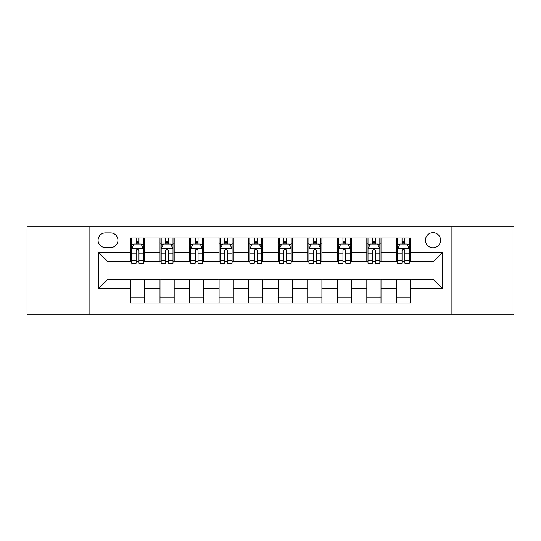 <?xml version="1.0" encoding="UTF-8"?>
<svg xmlns="http://www.w3.org/2000/svg" width="541" height="541" viewBox="0 0 541 541"><rect width="100%" height="100%" fill="white"/><g stroke="black" fill="none" stroke-linecap="round" stroke-linejoin="round"><path stroke-width="0.81" d="M432.996 232.684A7.56 7.56 0 0 0 425.436 240.245A7.56 7.56 0 0 0 432.996 247.812A7.56 7.56 0 0 0 440.563 240.245A7.56 7.56 0 0 0 432.996 232.684M451.904 314.226L513.95 314.226L513.95 226.774L451.904 226.774L451.904 314.226L89.096 314.226L89.096 226.774L27.05 226.774L27.05 314.226L89.096 314.226M105.4 247.575L110.601 247.575A7.324 7.324 0 0 0 117.931 240.245A7.324 7.324 0 0 0 110.601 232.921L105.4 232.921A7.324 7.324 0 0 0 98.077 240.245A7.324 7.324 0 0 0 105.4 247.575M451.904 226.774L89.096 226.774M130.455 288.698L98.55 288.698L98.55 252.302L130.455 252.302L130.455 261.756L108.004 261.756L108.004 279.244L130.455 279.244L130.455 303.001L410.545 303.001L410.545 279.244L432.996 279.244L432.996 261.756L410.545 261.756L410.545 252.302L442.45 252.302L442.45 288.698L410.545 288.698M410.545 252.302L410.545 237.999L130.455 237.999L130.455 252.302M396.364 237.999L396.364 261.756L397.54 261.756M402.031 261.756L404.871 261.756M409.361 261.756L410.545 261.756M396.364 261.756L379.816 261.756M366.818 237.999L366.818 261.756L367.995 261.756M372.492 261.756L375.326 261.756M366.818 261.756L350.27 261.756M337.273 237.999L337.273 261.756L338.456 261.756M342.947 261.756L345.78 261.756M337.273 261.756L320.725 261.756M307.728 237.999L307.728 261.756L308.911 261.756M313.401 261.756L316.235 261.756M307.728 261.756L291.18 261.756M278.182 237.999L278.182 261.756L279.366 261.756M283.856 261.756L286.689 261.756M278.182 261.756L261.634 261.756M248.637 237.999L248.637 261.756L249.82 261.756M254.311 261.756L257.144 261.756M248.637 261.756L232.089 261.756M219.091 237.999L219.091 261.756L220.275 261.756M224.765 261.756L227.599 261.756M219.091 261.756L202.544 261.756M189.546 237.999L189.546 261.756L190.73 261.756M195.22 261.756L198.053 261.756M189.546 261.756L173.005 261.756M160.001 237.999L160.001 261.756L161.184 261.756M165.674 261.756L168.508 261.756M160.001 261.756L143.46 261.756M130.455 261.756L131.639 261.756M136.129 261.756L138.969 261.756M130.455 279.244L144.636 279.244L144.636 303.001M410.545 279.244L144.636 279.244M144.636 237.999L144.636 261.756M130.455 243.91L131.639 243.91M136.129 243.91L138.969 243.91M143.46 243.91L144.636 243.91M130.455 297.09L144.636 297.09M160.001 279.244L160.001 303.001M174.182 237.999L174.182 261.756M160.001 243.91L161.184 243.91M165.674 243.91L168.508 243.91M173.005 243.91L174.182 243.91M174.182 279.244L174.182 303.001M160.001 297.09L174.182 297.09M189.546 279.244L189.546 303.001M203.727 279.244L203.727 303.001M189.546 297.09L203.727 297.09M203.727 237.999L203.727 261.756M189.546 243.91L190.73 243.91M195.22 243.91L198.053 243.91M202.544 243.91L203.727 243.91M219.091 279.244L219.091 303.001M233.272 279.244L233.272 303.001M219.091 297.09L233.272 297.09M233.272 237.999L233.272 261.756M219.091 243.91L220.275 243.91M224.765 243.91L227.599 243.91M232.089 243.91L233.272 243.91M248.637 279.244L248.637 303.001M262.818 279.244L262.818 303.001M248.637 297.09L262.818 297.09M262.818 237.999L262.818 261.756M248.637 243.91L249.82 243.91M254.311 243.91L257.144 243.91M261.634 243.91L262.818 243.91M278.182 279.244L278.182 303.001M292.363 279.244L292.363 303.001M278.182 297.09L292.363 297.09M292.363 237.999L292.363 261.756M278.182 243.91L279.366 243.91M283.856 243.91L286.689 243.91M291.18 243.91L292.363 243.91M307.728 279.244L307.728 303.001M321.909 279.244L321.909 303.001M307.728 297.09L321.909 297.09M321.909 237.999L321.909 261.756M307.728 243.91L308.911 243.91M313.401 243.91L316.235 243.91M320.725 243.91L321.909 243.91M337.273 279.244L337.273 303.001M351.454 279.244L351.454 303.001M337.273 297.09L351.454 297.09M351.454 237.999L351.454 261.756M337.273 243.91L338.456 243.91M342.947 243.91L345.78 243.91M350.27 243.91L351.454 243.91M366.818 279.244L366.818 303.001M380.999 279.244L380.999 303.001M366.818 297.09L380.999 297.09M380.999 237.999L380.999 261.756M366.818 243.91L367.995 243.91M372.492 243.91L375.326 243.91M379.816 243.91L380.999 243.91M396.364 279.244L396.364 303.001M396.364 297.09L410.545 297.09M396.364 243.91L397.54 243.91M402.031 243.91L404.871 243.91M409.361 243.91L410.545 243.91M108.004 261.756L98.55 252.302M108.004 279.244L98.55 288.698M442.45 252.302L432.996 261.756M442.45 288.698L432.996 279.244M138.969 241.076L136.129 241.076M143.46 260.207L138.969 260.207L138.969 263.176L143.46 263.176L143.46 248.752L141.093 244.025L134.006 244.025L131.639 248.752L131.639 263.176L136.129 263.176L136.129 260.207L131.639 260.207M131.639 248.752L131.639 237.999M143.46 248.752L143.46 237.999M136.129 244.025L136.129 237.999M138.969 237.999L138.969 244.025M138.969 260.207L138.969 250.53C138.023 248.704 137.076 248.704 136.129 250.53L136.129 260.207M168.508 241.076L165.674 241.076M173.005 260.207L168.508 260.207L168.508 263.176L173.005 263.176L173.005 248.752L170.638 244.025L163.544 244.025L161.184 248.752L161.184 263.176L165.674 263.176L165.674 260.207L161.184 260.207M161.184 248.752L161.184 237.999M173.005 248.752L173.005 237.999M165.674 244.025L165.674 237.999M168.508 237.999L168.508 244.025M168.508 260.207L168.508 250.53C167.568 248.704 166.621 248.704 165.674 250.53L165.674 260.207M198.053 241.076L195.22 241.076M202.544 260.207L198.053 260.207L198.053 263.176L202.544 263.176L202.544 248.752L200.184 244.025L193.09 244.025L190.73 248.752L190.73 263.176L195.22 263.176L195.22 260.207L190.73 260.207M190.73 248.752L190.73 237.999M202.544 248.752L202.544 237.999M195.22 244.025L195.22 237.999M198.053 237.999L198.053 244.025M198.053 260.207L198.053 250.53C197.113 248.704 196.167 248.704 195.22 250.53L195.22 260.207M227.599 241.076L224.765 241.076M232.089 260.207L227.599 260.207L227.599 263.176L232.089 263.176L232.089 248.752L229.729 244.025L222.635 244.025L220.275 248.752L220.275 263.176L224.765 263.176L224.765 260.207L220.275 260.207M220.275 248.752L220.275 237.999M232.089 248.752L232.089 237.999M224.765 244.025L224.765 237.999M227.599 237.999L227.599 244.025M227.599 260.207L227.599 250.53C226.659 248.704 225.712 248.704 224.765 250.53L224.765 260.207M257.144 241.076L254.311 241.076M261.634 260.207L257.144 260.207L257.144 263.176L261.634 263.176L261.634 248.752L259.274 244.025L252.18 244.025L249.82 248.752L249.82 263.176L254.311 263.176L254.311 260.207L249.82 260.207M249.82 248.752L249.82 237.999M261.634 248.752L261.634 237.999M254.311 244.025L254.311 237.999M257.144 237.999L257.144 244.025M257.144 260.207L257.144 250.53C256.204 248.704 255.257 248.704 254.311 250.53L254.311 260.207M286.689 241.076L283.856 241.076M291.18 260.207L286.689 260.207L286.689 263.176L291.18 263.176L291.18 248.752L288.82 244.025L281.726 244.025L279.366 248.752L279.366 263.176L283.856 263.176L283.856 260.207L279.366 260.207M279.366 248.752L279.366 237.999M291.18 248.752L291.18 237.999M283.856 244.025L283.856 237.999M286.689 237.999L286.689 244.025M286.689 260.207L286.689 250.53C285.749 248.704 284.803 248.704 283.856 250.53L283.856 260.207M316.235 241.076L313.401 241.076M320.725 260.207L316.235 260.207L316.235 263.176L320.725 263.176L320.725 248.752L318.365 244.025L311.271 244.025L308.911 248.752L308.911 263.176L313.401 263.176L313.401 260.207L308.911 260.207M308.911 248.752L308.911 237.999M320.725 248.752L320.725 237.999M313.401 244.025L313.401 237.999M316.235 237.999L316.235 244.025M316.235 260.207L316.235 250.53C315.288 248.704 314.348 248.704 313.401 250.53L313.401 260.207M345.78 241.076L342.947 241.076M350.27 260.207L345.78 260.207L345.78 263.176L350.27 263.176L350.27 248.752L347.91 244.025L340.816 244.025L338.456 248.752L338.456 263.176L342.947 263.176L342.947 260.207L338.456 260.207M338.456 248.752L338.456 237.999M350.27 248.752L350.27 237.999M342.947 244.025L342.947 237.999M345.78 237.999L345.78 244.025M345.78 260.207L345.78 250.53C344.833 248.704 343.893 248.704 342.947 250.53L342.947 260.207M375.326 241.076L372.492 241.076M379.816 260.207L375.326 260.207L375.326 263.176L379.816 263.176L379.816 248.752L377.456 244.025L370.362 244.025L367.995 248.752L367.995 263.176L372.492 263.176L372.492 260.207L367.995 260.207M367.995 248.752L367.995 237.999M379.816 248.752L379.816 237.999M372.492 244.025L372.492 237.999M375.326 237.999L375.326 244.025M375.326 260.207L375.326 250.53C374.379 248.704 373.439 248.704 372.492 250.53L372.492 260.207M404.871 241.076L402.031 241.076M409.361 260.207L404.871 260.207L404.871 263.176L409.361 263.176L409.361 248.752L406.994 244.025L399.907 244.025L397.54 248.752L397.54 263.176L402.031 263.176L402.031 260.207L397.54 260.207M397.54 248.752L397.54 237.999M409.361 248.752L409.361 237.999M402.031 244.025L402.031 237.999M404.871 237.999L404.871 244.025M404.871 260.207L404.871 250.53C403.924 248.704 402.977 248.704 402.031 250.53L402.031 260.207M160.001 288.698L144.636 288.698M160.001 252.302L144.636 252.302M189.546 252.302L174.182 252.302M189.546 288.698L174.182 288.698M219.091 252.302L203.727 252.302M219.091 288.698L203.727 288.698M248.637 252.302L233.272 252.302M248.637 288.698L233.272 288.698M278.182 252.302L262.818 252.302M278.182 288.698L262.818 288.698M307.728 252.302L292.363 252.302M307.728 288.698L292.363 288.698M337.273 252.302L321.909 252.302M337.273 288.698L321.909 288.698M366.818 252.302L351.454 252.302M366.818 288.698L351.454 288.698M396.364 252.302L380.999 252.302M396.364 288.698L380.999 288.698M143.399 248.637L131.7 248.637M131.639 244.309L133.864 244.309M141.235 244.309L143.46 244.309M136.129 253.871L131.639 253.871M143.46 253.871L138.969 253.871M138.969 242.578L136.129 242.578M172.944 248.637L161.245 248.637M161.184 244.309L163.402 244.309M170.78 244.309L173.005 244.309M165.674 253.871L161.184 253.871M173.005 253.871L168.508 253.871M168.508 242.578L165.674 242.578M202.49 248.637L190.79 248.637M190.73 244.309L192.948 244.309M200.326 244.309L202.544 244.309M195.22 253.871L190.73 253.871M202.544 253.871L198.053 253.871M198.053 242.578L195.22 242.578M232.035 248.637L220.336 248.637M220.275 244.309L222.493 244.309M229.871 244.309L232.089 244.309M224.765 253.871L220.275 253.871M232.089 253.871L227.599 253.871M227.599 242.578L224.765 242.578M261.58 248.637L249.874 248.637M249.82 244.309L252.038 244.309M259.416 244.309L261.634 244.309M254.311 253.871L249.82 253.871M261.634 253.871L257.144 253.871M257.144 242.578L254.311 242.578M291.126 248.637L279.42 248.637M279.366 244.309L281.584 244.309M288.962 244.309L291.18 244.309M283.856 253.871L279.366 253.871M291.18 253.871L286.689 253.871M286.689 242.578L283.856 242.578M320.664 248.637L308.965 248.637M308.911 244.309L311.129 244.309M318.507 244.309L320.725 244.309M313.401 253.871L308.911 253.871M320.725 253.871L316.235 253.871M316.235 242.578L313.401 242.578M350.21 248.637L338.51 248.637M338.456 244.309L340.674 244.309M348.052 244.309L350.27 244.309M342.947 253.871L338.456 253.871M350.27 253.871L345.78 253.871M345.78 242.578L342.947 242.578M379.755 248.637L368.056 248.637M367.995 244.309L370.22 244.309M377.598 244.309L379.816 244.309M372.492 253.871L367.995 253.871M379.816 253.871L375.326 253.871M375.326 242.578L372.492 242.578M409.3 248.637L397.601 248.637M397.54 244.309L399.765 244.309M407.136 244.309L409.361 244.309M402.031 253.871L397.54 253.871M409.361 253.871L404.871 253.871M404.871 242.578L402.031 242.578"/></g></svg>
